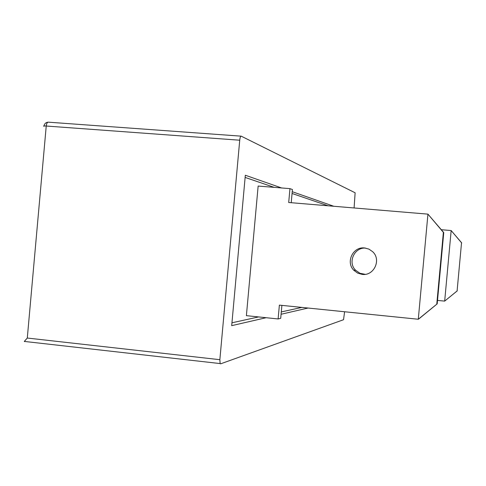 <?xml version="1.0" encoding="UTF-8"?>
<svg xmlns="http://www.w3.org/2000/svg" width="486" height="486" viewBox="0 0 486 486"><rect width="100%" height="100%" fill="white"/><g stroke="black" fill="none" stroke-linecap="round" stroke-linejoin="round"><path stroke-width="0.73" d="M354.087 207.959L355.126 192.778L241.226 136.171C240.546 136.123 240.048 137.465 239.732 140.211L219.854 359.689L220.14 363.571L220.601 363.838L343.529 319.721L344.604 311.757M24.689 341.67L24.306 341.421L27.295 338.043L219.854 359.689M281.601 187.96L245.327 175.239L231.694 325.656L266.134 317.71M281.084 314.26L308.051 308.039M333.779 206.264L292.232 191.691M328.086 205.791L292.068 193.477M274.177 187.359L245.132 177.433M231.956 322.801L258.613 316.927M281.297 311.933L301.842 307.407M362.185 274.39L357.629 273.102L353.82 270.277C345.437 262.13 353.024 246.378 364.597 247.963L368.886 249.105L372.555 251.608C381.613 259.56 374.056 276.103 362.185 274.39M365.235 274.323L359.926 273.272L355.552 270.204C347.411 262.288 354.494 246.955 365.782 248.127M291.229 202.711L292.426 189.534L289.96 188.641L258.145 186.059L246.39 315.657L278.114 318.956L280.714 318.312L281.892 305.378M437.2 303.853L443.754 232.587L427.941 214.138L418.288 319.247L437.2 303.853L419.26 318.585L418.288 319.247L279.371 305.123L278.114 318.956M443.754 232.587L443.378 232.369L436.78 304.127M289.96 188.641L288.702 202.498L427.941 214.138L443.378 232.369M457.095 290.962L461.53 242.793L457.095 290.962L444.678 301.113L457.283 290.835M461.53 242.793L451.166 230.552L444.678 301.113L437.515 300.415M441.343 229.708L451.166 230.552L461.7 242.891M239.732 140.211L46.237 126.026C43.831 125.874 43.06 125.959 43.928 126.281C44.335 123.845 45.69 122.478 47.999 122.174M27.295 338.043L46.237 126.026C46.583 123.377 47.324 122.095 48.454 122.18L241.007 136.153M220.14 363.571L24.306 341.421M355.552 270.204L353.82 270.277"/></g></svg>
